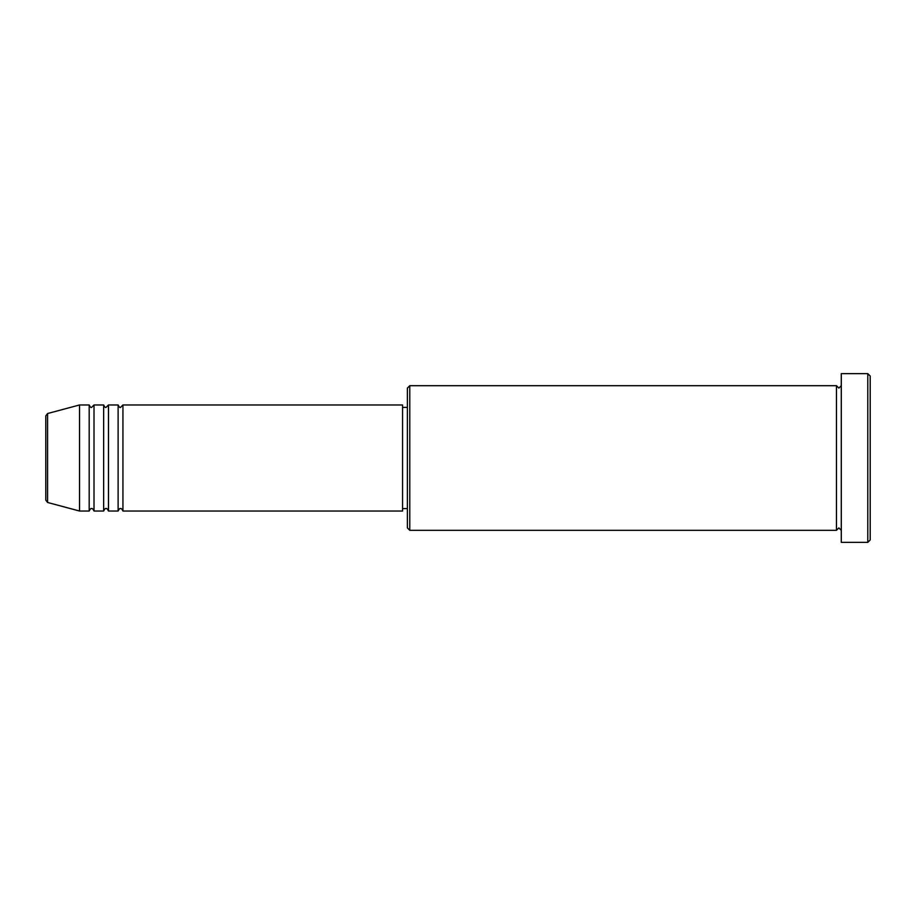 <?xml version="1.0" encoding="UTF-8"?>
<svg xmlns="http://www.w3.org/2000/svg" width="916" height="916" viewBox="0 0 916 916"><rect width="100%" height="100%" fill="white"/><g stroke="black" fill="none" stroke-linecap="round" stroke-linejoin="round"><path stroke-width="1.37" d="M45.8 458L45.8 500.136L45.8 415.864L47.586 413.528L47.586 502.472L45.8 500.136M122.939 404.964L122.939 511.036L402.559 511.036L402.559 404.964L122.939 404.964L120.523 407.38C119.939 407.86 119.137 407.059 118.118 404.964L118.118 511.036L108.477 511.036L108.477 404.964L118.118 404.964M103.657 404.964L103.657 511.036L94.016 511.036L94.016 404.964L103.657 404.964C104.664 407.059 105.477 407.86 106.061 407.38L108.477 404.964M89.184 404.964L89.184 511.036L79.543 511.036L79.543 404.964L89.184 404.964C90.203 407.059 91.005 407.86 91.6 407.38L94.016 404.964M409.784 530.318L407.38 527.902L407.38 388.098L409.784 385.682L409.784 530.318L836.457 530.318L836.457 385.682L838.861 388.098L841.277 385.682M867.784 373.636L870.2 376.041L870.2 539.959L867.784 542.364L867.784 373.636L841.277 373.636L841.277 542.364L867.784 542.364M402.559 508.62L407.38 508.62M47.586 502.472L79.543 511.036M47.586 413.528L79.543 404.964M409.784 385.682L836.457 385.682M402.559 407.38L407.38 407.38M841.277 530.318L838.861 527.902L836.457 530.318M94.016 511.036C92.997 508.941 92.195 508.14 91.6 508.62C91.005 508.14 90.203 508.941 89.184 511.036M108.477 511.036C107.458 508.941 106.657 508.14 106.061 508.62C105.477 508.14 104.664 508.941 103.657 511.036M122.939 511.036C121.92 508.941 121.118 508.14 120.523 508.62C119.939 508.14 119.137 508.941 118.118 511.036"/></g></svg>
